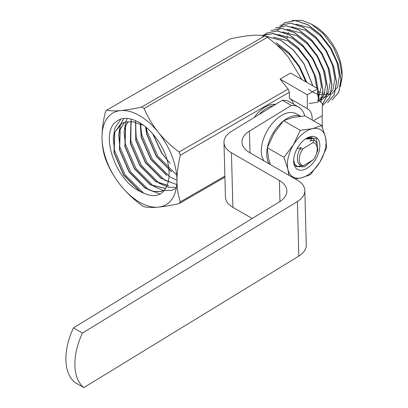 <?xml version="1.0" encoding="UTF-8"?>
<svg xmlns="http://www.w3.org/2000/svg" width="408" height="408" viewBox="0 0 408 408"><rect width="100%" height="100%" fill="white"/><g stroke="black" fill="none" stroke-linecap="round" stroke-linejoin="round"><path stroke-width="0.61" d="M166.892 159.635L161.859 153.066L153.158 134.359M171.426 171.605L156.422 156.203L146.824 133.911L145.84 127.291M166.852 175.292L150.986 159.344L141.382 137.052L140.398 124.134M170.233 182.096L161.415 178.434L145.544 162.486L135.946 140.194L135.752 122.369M168.637 185.614L155.978 181.57L140.107 165.623L130.509 143.33L131.05 123.088L131.662 121.574M165.801 188.481L150.537 184.712L134.671 168.764L125.067 146.472L125.613 126.23L128.02 121.543M164.067 190.256L160.966 191.485L153.454 191.413L145.1 187.853L129.229 171.906L119.631 149.614L120.171 129.372L124.323 122.604M142.188 125.047L133.289 121.798L125.231 122.043L121.763 123.481L114.541 132.62L114 152.862L123.599 175.154L139.47 191.102C114.852 179.444 99.776 132.784 116.26 121.625C125.904 113.149 145.406 121.89 157.498 140.066C177.572 167.688 170.167 204.153 145.671 193.882A39.525 21.905 61 0 1 139.658 190.99L123.792 175.042L114.189 152.75L114.735 132.508L120.074 124.669M143.565 193.122L125.205 175.032L114.464 150.272L113.215 138.154L115.01 127.791L120.875 119.116M159.911 193.922L148.354 189.593L130.642 171.89L119.901 147.13L118.657 135.012L120.447 124.649L123.818 118.498M176.266 188.246L171.508 190.459L163.118 190.398L153.796 186.451L136.083 168.749L125.343 143.988L124.093 131.871L125.883 121.513L127.23 118.453M176.409 187.44L168.234 187.18L159.232 183.314L141.52 165.612L130.779 140.852L131.08 119.09M176.761 184.559L164.669 180.173L146.956 162.471L136.221 137.71L135.42 120.559M176.939 180.275L170.111 177.031L152.398 159.329L141.658 134.569L140.398 123.155M176.603 174.512L175.547 173.895L157.835 156.193L147.094 131.432L146.385 127.546M163.975 190.312L160.778 191.597L153.265 191.525L144.906 187.966L129.035 172.018L119.437 149.721L119.983 129.479L124.312 122.533M165.75 188.562L150.343 184.824L134.477 168.876L124.873 146.584L125.419 126.342L127.898 121.553M168.57 185.722L155.785 181.682L139.913 165.735L130.315 143.443L130.856 123.201L131.529 121.558M161.221 178.546L145.355 162.598L135.752 140.301L135.599 122.329M166.663 175.404L150.792 159.457L141.194 137.165L140.219 124.052M171.442 171.85L156.228 156.315L146.63 134.023L145.631 127.148M170.177 163.384L161.67 153.179L152.827 133.972M275.007 104.749A26.495 15.295 120 0 0 272.457 104.387M301.818 79.529L288.298 57.1C282.224 49.71 275.262 43.11 267.408 37.301A60.195 34.757 -120 0 0 264.92 35.863C261.416 35.119 256.714 34.986 250.828 35.465C244.754 36.052 237.793 37.225 229.939 38.989L106.641 110.175C110.15 110.92 114.847 111.052 120.732 110.573C126.806 109.987 133.768 108.808 141.622 107.049L264.92 35.863M141.622 107.049A60.195 34.757 60 0 1 144.111 108.487L267.408 37.301M144.111 108.487C147.619 116.805 152.317 124.71 158.202 132.207C164.276 139.592 171.238 146.191 179.092 152L288.099 89.066A60.195 34.757 60 0 1 289.349 92.274L289.349 98.287L307.331 108.671A22.578 13.036 -60 0 1 307.54 108.788A22.578 13.036 -60 0 1 312.197 120.039M313.405 120.737L322.32 115.592L322.32 103.479A25.337 14.627 -60 0 1 317.822 88.771L290.578 73.042L280.087 79.096L288.099 89.066M179.092 152A60.195 34.757 60 0 1 180.336 155.213C178.163 164.036 177.031 172.462 176.939 180.494C177.031 188.414 178.163 195.534 180.336 201.853L224.879 176.134M289.757 98.527A22.578 13.036 -60 0 1 293.673 104.244M180.336 155.213L289.349 92.274M275.599 104.387A27.555 15.907 120 0 0 254.159 117.504M180.336 201.853A60.195 34.757 60 0 1 179.092 203.623L224.905 177.169M179.092 203.623C171.238 205.382 164.276 206.56 158.202 207.147C152.317 207.626 147.619 207.494 144.111 206.749A60.195 34.757 60 0 1 141.622 205.311C133.768 199.497 126.806 192.902 120.732 185.513C114.847 178.021 110.15 170.111 106.641 161.792A60.195 34.757 60 0 1 105.397 158.584C103.224 152.266 102.092 145.146 102 137.226C102.092 129.198 103.224 120.773 105.397 111.945A60.195 34.757 60 0 1 106.641 110.175M317.822 88.771L307.331 94.824L307.331 108.671M280.087 79.096L307.331 94.824M120.732 110.573A52.989 30.595 -120 0 0 102 137.226A52.989 30.595 -120 0 0 120.732 185.513A52.989 30.595 -120 0 0 158.202 207.147A52.989 30.595 -120 0 0 176.939 180.494A52.989 30.595 -120 0 0 158.202 132.207A52.989 30.595 -120 0 0 120.732 110.573M306.831 82.426L299.559 66.433L288.874 52.556L276.318 42.815M312.936 85.945L304.057 63.837L293.367 49.96L280.816 40.219L265.292 36.067M318.286 97.507L318.51 92.524L315.787 77.107L308.555 61.241L297.865 47.364L285.309 37.623L273.885 33.64L263.798 34.838M320.938 102.311L323.003 89.928L320.285 74.511L313.048 58.645L302.364 44.768L289.808 35.027L277.251 30.921L266.567 33.104M322.32 104.774L326.298 97.277L327.502 87.332L324.778 71.915L317.546 56.049L306.857 42.172L294.306 32.431L281.75 28.325L270.953 30.569L281.637 28.387L294.194 32.492L306.75 42.238L317.434 56.11L324.671 71.976L327.389 87.399L326.216 97.247L322.32 104.713M323.167 105.177L329.837 97.339L332 84.737L329.276 69.319L322.04 53.453L311.355 39.576L298.799 29.835L286.243 25.73L275.558 27.912M327.66 102.581L334.336 94.743L336.493 82.141L333.77 66.723L326.538 50.857L315.853 36.98L303.297 27.239L290.741 23.134L279.944 25.378L290.634 23.195L303.185 27.3L315.741 37.046L326.431 50.918L333.662 66.784L336.386 82.207L334.223 94.809L327.553 102.648M277.221 30.916L284.442 22.782L295.127 20.599L307.683 24.704L320.239 34.45L330.924 48.322L338.161 64.189L340.879 79.611L338.722 92.213L332.158 99.986L338.829 92.147L340.991 79.545L338.268 64.127L331.036 48.261L320.346 34.384L307.79 24.643L295.239 20.538L284.549 22.72M308.586 89.265L312.232 91.764L318.388 94.676M318.49 94.712L331.663 94.069L337.513 87.179L339.385 76.087L336.952 62.511L330.541 48.542L321.086 36.332L309.988 27.764L296.024 24.143M318.189 98.272L327.17 96.665L333.02 89.775L334.886 78.683L332.454 65.107L326.043 51.138L316.593 38.928L305.49 30.36L291.526 26.739M317.715 100.888L322.672 99.261L328.522 92.371L330.393 81.279L327.961 67.703L321.55 53.734L312.095 41.524L300.992 32.956L287.033 29.335M309.198 103.464L317.251 102.342M317.358 102.291L318.179 101.857L324.023 94.967L325.895 83.875L323.462 70.298L317.052 56.33L307.596 44.12L296.499 35.552L282.535 31.931M317.755 100.725L321.402 86.471L318.964 72.894L312.554 58.925L303.103 46.716L292 38.148L278.037 34.527M316.878 88.22L314.313 75.006L308.06 61.521L298.605 49.312L287.502 40.744L273.544 37.123M305.837 81.85L299.069 66.718L289.614 54.504L278.511 45.936L276.853 45.079M292.087 20.502L302.195 20.4L311.391 24.138L323.233 33.65L333.096 46.808L339.854 62.22L342.103 76.51L340.45 86.69M275.451 27.974L286.135 25.791L298.692 29.896L311.248 39.642L321.932 53.514L329.164 69.38L331.888 84.803L329.73 97.405L323.054 105.244M262.426 36.445L266.455 33.165L277.144 30.983L289.695 35.088L302.252 44.834L312.941 58.706L320.173 74.572L322.896 89.995L320.882 102.25M262.466 35.481L272.983 33.609L285.202 37.684L297.758 47.43L308.443 61.302L315.675 77.168L318.398 92.591L318.215 97.242M265.389 36.123L280.704 40.28L293.26 50.026L303.945 63.898L312.798 85.869M276.211 42.876L288.762 52.622L299.452 66.494L306.673 82.334M311.391 24.138L314.527 25.949A39 22.517 60 0 1 342.103 73.71L342.103 76.51M342.077 75.077A39 22.517 60 0 1 340.955 82.136M328.063 93.35A39 22.517 60 0 1 327.14 93.391M324.666 93.259A39 22.517 60 0 1 322.947 92.978M320.989 92.478A39 22.517 60 0 1 318.48 91.591M287.161 38.051A39 22.517 60 0 1 287.462 36.057M287.921 34.043A39 22.517 60 0 1 288.436 32.416M289.41 30.141A39 22.517 60 0 1 289.838 29.351M139.47 191.102A39.489 22.802 -120 0 0 145.671 193.882M314.762 140.388L311.692 137.216L306.556 138.281M304.429 139.699L304.919 139.373A18.549 10.71 -60 0 1 306.729 138.179A18.549 10.71 -60 0 1 319.846 145.748A18.549 10.71 -60 0 1 306.734 168.463A18.549 10.71 -60 0 1 293.617 160.895A18.549 10.71 -60 0 1 304.434 139.735L304.429 139.699M306.704 138.195L316.419 138.327L317.801 150.21L316.037 154.831M312.757 160.074L304.47 166.796L296.999 166.617M305.439 139.001L311.824 138.725L310.126 141.091L313.961 139.908L312.977 142.627L303.037 148.706A12.719 7.344 120 0 0 303.486 165.745L301.956 166.01C296.657 164.602 295.968 156.682 299.89 149.201L303.037 148.706M293.643 159.992L294.653 164.368A16.692 9.639 -60 0 0 296.529 166.663A79.519 47.257 178.5 0 0 297.539 166.561L294.653 164.368M267.301 147.716L283.963 157.335L293.525 144.641L300.268 130.315L312.36 128.714A27.341 15.784 120 0 0 293.525 144.641A27.341 15.784 120 0 0 287.9 169.249A27.341 15.784 120 0 0 301.104 177.929A27.341 15.784 120 0 0 319.938 162.001A27.341 15.784 120 0 0 325.564 137.394A27.341 15.784 120 0 0 312.36 128.714L321.626 125.486L304.965 115.867L292.873 117.463L283.606 120.697L274.043 133.391L267.301 147.716L268.413 157.998L270.32 164.546M288.849 175.241L287.9 169.249L283.963 157.335M321.626 125.486L325.564 137.394L326.68 147.676L319.938 162.001L310.371 174.701L301.104 177.929L295.249 178.939M283.606 120.697L300.268 130.315M308.489 138.241L306.382 138.924L306.678 138.541M312.977 142.627A12.719 7.344 120 0 1 317.225 148.996A12.719 7.344 120 0 1 313.421 159.666L303.486 165.745M300.982 165.674L297.539 166.561M296.993 148.803L301.063 147.461L299.89 149.201M317.225 148.996L317.22 146.232C317.016 143.096 315.935 140.989 313.961 139.908M300.375 116.265A29.039 16.764 120 0 0 284.106 120.452M283.152 121.202A29.039 16.764 120 0 0 267.403 147.441M267.301 147.971A29.039 16.764 120 0 0 269.305 163.96M300.584 116.239L296.371 113.812A29.039 16.764 120 0 0 269.484 127.174A29.039 16.764 120 0 0 263.91 160.844M322.045 115.75A2.122 1.224 120 0 1 322.085 116.076L322.381 127.378M304.756 115.882A34.359 19.834 120 0 0 298.488 107.023A34.359 19.834 120 0 0 291.363 105.437L282.372 100.246L231.433 131.407A25.434 15.116 -1.5 0 0 223.992 142.458A25.434 15.116 -1.5 0 0 231.443 152.786L279.404 180.479A25.434 15.116 178.5 0 1 286.855 190.811A25.434 15.116 178.5 0 1 279.414 201.858L73.43 327.879A55.111 31.819 120 0 0 74.863 382.408L83.854 387.6L298.824 256.081A25.434 15.116 -1.5 0 0 306.265 245.035L304.832 190.5A25.434 15.116 -1.5 0 0 297.386 180.173L249.426 152.48A25.434 15.116 178.5 0 1 241.975 142.147A25.434 15.116 178.5 0 1 249.416 131.101L291.363 105.437M73.43 327.879L82.421 333.071A55.111 31.819 120 0 0 83.854 387.6M298.488 107.023L289.496 101.832A34.359 19.834 120 0 0 282.372 100.246M223.992 142.458L225.425 196.988A25.434 15.116 -1.5 0 0 232.871 207.32L252.226 218.494M82.421 333.071L297.391 201.552A25.434 15.116 -1.5 0 0 304.832 190.5M273.462 105.692A27.132 15.662 120 0 0 266.863 108.151A27.132 15.662 120 0 0 259.202 114.418M249.416 131.101L249.987 152.806M279.404 180.479L279.954 201.516M231.443 152.786L232.871 207.32M297.391 201.552L298.824 256.081"/></g></svg>
